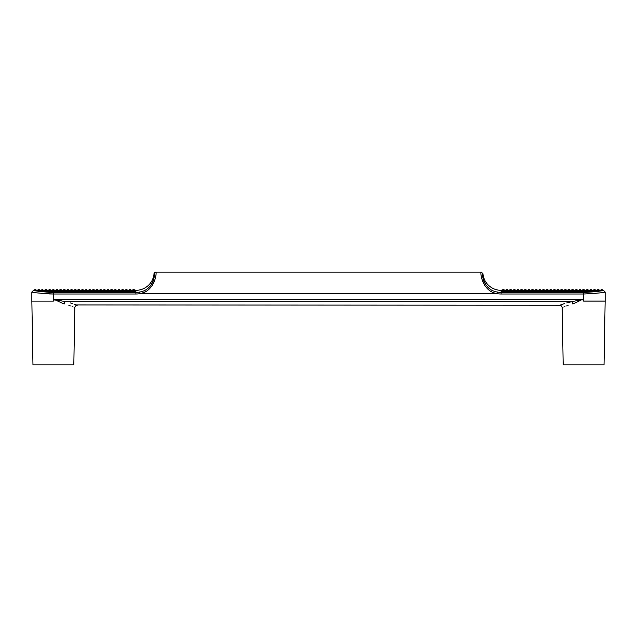 <?xml version="1.0" encoding="UTF-8"?>
<svg xmlns="http://www.w3.org/2000/svg" width="637" height="637" viewBox="0 0 637 637"><rect width="100%" height="100%" fill="white"/><g stroke="black" fill="none" stroke-linecap="round" stroke-linejoin="round"><path stroke-width="0.96" d="M484.606 283.019L483.61 280.726M483.228 279.436L482.95 278.027M482.782 275.63L482.934 273.623A18.226 18.226 0 0 0 501.096 290.329L503.413 289.501L505.069 290.727L503.413 289.771L501.757 290.329M505.069 290.329L503.413 289.501L501.757 290.727L503.413 289.763L505.069 290.488L503.413 289.572L505.069 290.353L507.06 289.501L508.716 290.727L507.06 289.771L505.404 290.329M508.716 290.353L507.06 289.572L505.404 290.353L507.06 289.501L508.716 290.353L510.707 289.501L512.363 290.727L510.707 289.771L509.051 290.329M512.363 290.353L510.707 289.572L509.051 290.353L510.707 289.501L512.689 290.488L514.354 289.501L516.336 290.472L517.992 289.501L519.649 290.345L521.639 289.501L523.296 290.727L521.639 289.771L519.983 290.329M523.296 290.353L521.639 289.572L519.983 290.353L521.639 289.501L523.63 290.488L525.286 289.501L527.277 290.472L528.933 289.501L530.589 290.345L532.58 289.501L534.236 290.727L532.58 289.771L530.916 290.329M534.236 290.329L532.58 289.501L530.916 290.727L532.58 289.763L534.236 290.488L532.58 289.572L534.236 290.353L536.219 289.501L537.875 290.727L536.219 289.771L534.562 290.329M537.875 290.329L536.219 289.501L534.562 290.727L536.219 289.763L537.875 290.488L536.219 289.572L538.209 290.488L539.865 289.501L541.856 290.472L543.512 289.501L545.168 290.345L547.159 289.501L548.815 290.727L547.159 289.771L545.503 290.329M548.815 290.329L547.159 289.501L545.503 290.727L547.159 289.763L548.815 290.488L547.159 289.572L549.15 290.488L550.806 289.501L552.789 290.472L554.445 289.501L556.101 290.345L558.092 289.501L559.748 290.727L558.092 289.771L556.435 290.329M559.748 290.329L558.092 289.501L556.435 290.727L558.092 289.763L559.748 290.488L558.092 289.572L559.748 290.353L561.738 289.501L563.395 290.727L561.738 289.771L560.082 290.329M563.395 290.329L561.738 289.501L560.082 290.727L561.738 289.763L563.395 290.488L561.738 289.572L563.729 290.488L565.385 289.501L567.041 290.345L569.032 289.501L570.688 290.727L569.032 289.771L567.368 290.329M570.688 290.329L569.032 289.501L567.368 290.727L569.032 289.763L570.688 290.488L569.032 289.572L570.688 290.353L572.671 289.501L574.327 290.727L572.671 289.771L571.015 290.329M574.327 290.329L572.671 289.501L571.015 290.727L572.671 289.763L574.327 290.488L572.671 289.572L574.662 290.488L576.318 289.501L578.308 290.472L579.965 289.501L581.621 290.345L583.611 289.501L585.268 290.727L583.611 289.771L581.955 290.329M585.268 290.329L583.611 289.501L581.955 290.727L583.611 289.763L585.268 290.488L583.611 289.572L585.602 290.488L587.258 289.501L589.241 290.488L590.897 289.501L592.888 290.488L594.544 289.501L596.2 290.345L598.191 289.501L599.847 290.727L598.191 289.771L596.535 290.329M599.847 290.329L598.191 289.501L596.535 290.727L598.191 289.763L599.847 290.488L598.191 289.572L600.181 290.488L601.838 289.501L603.494 290.329L601.997 290.623M135.904 293.999L135.904 292.375A20.265 20.265 0 0 0 139.511 292.049C154.345 290.018 155.388 271.991 154.066 273.623C153.899 273.01 154.449 272.509 155.723 272.103L481.277 272.103L482.934 273.623C481.572 272.007 482.75 290.106 497.489 292.049L497.194 293.649C481.317 291.284 479.916 270.653 481.277 272.103C479.956 270.606 481.198 291.189 497.194 293.649L139.806 293.649C155.683 291.284 157.084 270.653 155.723 272.103C157.044 270.606 155.802 291.189 139.806 293.649A21.889 21.889 0 0 1 135.904 293.999L53.389 293.999C40.306 293.323 33.132 292.654 31.85 291.993C33.108 292.654 40.282 293.323 53.389 293.999L53.389 301.078L54.448 299.39L65.38 301.723C80.979 306.118 80.979 306.118 65.38 301.723A2.484 1.226 -78 0 0 64.138 304.016C78.144 308.611 78.144 308.611 64.138 304.016L54.519 299.621L53.389 301.126L31.85 301.126L53.389 301.126M497.489 292.049A20.265 20.265 0 0 0 501.096 292.375L583.611 292.375C595.77 291.674 602.395 290.998 603.494 290.329L605.15 291.993L605.15 301.078L583.611 301.078L582.552 299.39L572.862 304.016C558.856 308.611 558.856 308.611 572.862 304.016A2.484 1.226 78 0 0 571.62 301.723L566.771 302.901M603.096 290.345L600.866 290.727L601.806 289.779L602.363 290.488L602.658 290.01L603.064 290.353M596.2 290.345L594.544 289.771L592.888 290.727L594.544 289.763L596.2 290.488L594.544 289.572L596.2 290.345M592.553 290.345L590.897 289.771L589.241 290.488L590.897 289.763L592.553 290.488L590.897 289.572L592.553 290.353M588.914 290.345L587.258 289.771L585.602 290.488L587.258 289.763L588.914 290.488L587.258 289.572L588.914 290.353M581.621 290.345L579.965 289.771L578.308 290.488L579.965 289.763L581.621 290.488L579.965 289.572L581.621 290.353M577.974 290.345L576.318 289.771L574.662 290.488L576.318 289.763L577.974 290.488L576.318 289.572L577.974 290.353M567.041 290.345L565.385 289.771L563.729 290.488L565.385 289.763L567.041 290.488L565.385 289.572L567.041 290.353M556.101 290.345L554.445 289.771L552.789 290.488L554.445 289.763L556.101 290.488L554.445 289.572L556.101 290.353M552.462 290.345L550.806 289.771L549.142 290.727L550.806 289.763L552.462 290.488L550.806 289.572L552.462 290.353M545.168 290.345L543.512 289.771L541.856 290.488L543.512 289.763L545.168 290.488L543.512 289.572L545.168 290.353M541.522 290.345L539.865 289.771L538.209 290.488L539.865 289.763L541.522 290.488L539.865 289.572L541.522 290.353M530.589 290.345L528.933 289.771L527.277 290.488L528.933 289.763L530.589 290.488L528.933 289.572L530.589 290.353M526.942 290.353L525.286 289.771L523.63 290.488L525.286 289.763L526.942 290.488L525.286 289.501L526.942 290.329M519.649 290.345L517.992 289.771L516.336 290.488L517.992 289.763L519.649 290.488L517.992 289.572L519.649 290.353M516.01 290.345L514.354 289.771L512.689 290.488L514.354 289.763L516.01 290.488L514.354 289.572L516.01 290.353M526.942 291.682L526.942 292.279L523.63 292.279L523.63 291.682L525.286 291.149L526.942 291.682M520.055 290.727L521.639 289.572L523.296 290.472L521.639 289.763L520.055 290.727M574.327 290.759L572.671 290.106L571.015 291.117L572.671 290.098L574.327 290.759M552.462 291.682L552.462 292.279L549.142 292.279L549.142 291.682L550.806 291.149L552.462 291.682M548.815 290.759L547.159 290.106L545.503 291.117L547.159 290.098L548.815 290.759M577.974 291.682L577.974 292.279L574.662 292.279L574.662 291.682L576.318 291.149L577.974 291.682M523.296 290.759L521.639 290.106L519.983 291.117L521.639 290.098L523.296 290.759M596.2 290.759L594.544 290.106L592.888 291.117L594.544 290.098L596.2 290.759M523.296 291.157L523.136 291.635L521.639 290.568L519.983 291.157L519.983 291.635L521.639 290.56L523.296 291.157M595.651 291.276L594.265 291.635L596.2 291.483L594.544 290.56L592.888 291.157L592.888 291.635L594.544 290.56L596.2 291.483M548.815 291.157L548.648 291.635L547.159 290.568L545.503 291.157L545.503 291.635L547.159 290.56L548.815 291.157M574.327 291.157L574.168 291.635L572.671 290.568L571.015 291.157L571.015 291.635L572.671 290.56L574.327 291.157M505.444 290.472L507.06 289.572L508.716 290.488L507.06 289.763L505.444 290.472M516.01 291.682L516.01 292.279L512.689 292.279L512.689 291.682L514.354 291.149L516.01 291.682M541.522 291.682L541.522 292.279L538.209 292.279L538.209 291.682L539.865 291.149L541.522 291.682M559.748 290.759L558.092 290.106L556.435 291.117L558.092 290.098L559.748 290.759M592.553 290.759L590.897 290.106L589.241 291.117L590.897 290.098L592.553 290.759M567.041 291.682L567.041 292.279L563.729 292.279L563.729 291.682L565.385 291.149L567.041 291.682M534.236 290.759L532.58 290.106L530.916 291.117L532.58 290.098L534.236 290.759M585.268 291.157L585.1 291.635L583.611 290.568L581.955 291.157L581.955 291.635L583.611 290.56L585.268 291.157M559.748 291.157L559.589 291.635L558.092 290.568L556.435 291.157L556.435 291.635L558.092 290.56L559.748 291.157M588.381 291.913L585.602 292.279L585.602 291.682L587.258 291.149L588.914 291.682L588.914 292.16L585.602 292.279L587.258 291.157L588.914 292.16M534.236 291.157L534.069 291.635L532.58 290.568L530.916 291.157L530.916 291.635L532.58 290.56L534.236 291.157M512.363 290.759L510.707 290.106L509.051 291.117L510.707 290.098L512.363 290.759M508.716 291.157L508.557 291.635L507.06 290.568L505.404 291.157L505.404 291.635L507.06 290.56L508.716 291.157M537.875 290.759L536.219 290.106L534.562 291.117L536.219 290.098L537.875 290.759M563.395 291.682L563.395 292.279L560.082 292.279L560.082 291.682L561.738 291.149L563.395 291.682M585.268 290.759L583.611 290.106L581.955 291.117L583.611 290.098L585.268 290.759M588.914 291.157L588.747 291.635L587.258 290.568L585.602 291.157L585.602 291.635L587.258 290.56L588.914 291.157M563.395 290.759L561.738 290.106L560.082 291.117L561.738 290.098L563.395 290.759M509.122 290.727L510.707 289.572L512.363 290.472L510.707 289.763L509.122 290.727M537.875 291.682L537.875 292.279L534.562 292.279L534.562 291.682L536.219 291.149L537.875 291.682M512.363 291.682L512.363 292.279L509.051 292.279L509.051 291.682L510.707 291.149L512.363 291.682M570.688 291.157L570.521 291.635L569.032 290.568L567.368 291.635L569.032 290.56L570.688 291.157M545.168 291.157L545.009 291.635L543.512 290.568L541.856 291.157L541.856 291.635L543.512 290.56L545.168 291.157M519.649 291.157L519.489 291.635L517.992 290.568L516.336 291.157L516.336 291.635L517.992 290.56L519.649 291.157M599.218 290.727L598.398 291.117L599.847 290.759L598.191 290.098L596.535 291.117L598.191 290.098L599.847 290.942M526.942 290.759L525.286 290.106L523.63 291.117L525.286 290.098L526.942 290.759M574.327 291.682L574.327 292.279L571.015 292.279L571.015 291.682L572.671 291.149L574.327 291.682M592.553 291.157L592.394 291.635L590.897 290.568L589.241 291.157L589.241 291.635L590.897 290.56L592.553 291.157M552.462 290.759L550.806 290.106L549.142 291.117L550.806 290.098L552.462 290.759M505.069 290.759L503.413 290.106L501.757 291.117L503.413 290.098L505.069 290.759M548.815 291.682L548.815 292.279L545.503 292.279L545.503 291.682L547.159 291.149L548.815 291.682M577.974 290.759L576.318 290.106L574.662 291.117L576.318 290.098L577.974 290.759M523.296 291.682L523.296 292.279L519.983 292.279L519.983 291.682L521.639 291.149L523.296 291.682M581.621 291.157L581.462 291.635L579.965 290.568L578.308 291.157L578.308 291.635L579.965 290.56L581.621 291.157M556.101 291.157L555.942 291.635L554.445 290.568L552.789 291.157L552.789 291.635L554.445 290.56L556.101 291.157M530.589 291.157L530.422 291.635L528.933 290.568L527.277 291.157L527.277 291.635L528.933 290.56L530.589 291.157M516.01 290.759L514.354 290.106L512.689 291.117L514.354 290.098L516.01 290.759M505.069 291.157L504.91 291.635L503.413 290.568L501.757 291.157L501.757 291.635L503.413 290.56L505.069 291.157M585.268 291.682L585.268 292.279L581.955 292.279L581.955 291.682L583.611 291.149L585.268 291.682M541.522 290.759L539.865 290.106L538.209 291.117L539.865 290.098L541.522 290.759M559.748 291.682L559.748 292.279L556.435 292.279L556.435 291.682L558.092 291.149L559.748 291.682M567.041 290.759L565.385 290.106L563.729 291.117L565.385 290.098L567.041 290.759M534.236 291.682L534.236 292.279L530.916 292.279L530.916 291.682L532.58 291.149L534.236 291.682M508.716 291.682L508.716 292.279L505.404 292.279L505.404 291.682L507.06 291.149L508.716 291.682M567.041 291.157L566.874 291.635L565.385 290.568L563.729 291.157L563.729 291.635L565.385 290.56L567.041 291.157M541.522 291.157L541.362 291.635L539.865 290.568L538.209 291.157L538.209 291.635L539.865 290.56L541.522 291.157M516.01 291.157L515.843 291.635L514.354 290.568L512.689 291.157L512.689 291.635L514.354 290.56L516.01 291.157M530.589 290.759L528.933 290.106L527.277 291.117L528.933 290.098L530.589 290.759M570.688 291.682L570.688 292.279L567.368 292.279L567.368 291.682L569.032 291.149L570.688 291.682M592.888 291.857L594.528 291.682L592.888 291.857L593.501 291.483M556.101 290.759L554.445 290.106L552.789 291.117L554.445 290.098L556.101 290.759M600.181 290.886L600.643 290.568M545.168 291.682L545.168 292.279L541.856 292.279L541.856 291.682L543.512 291.149L545.168 291.682M581.621 290.759L579.965 290.106L578.308 291.117L579.965 290.098L581.621 290.759M519.649 291.682L519.649 292.279L516.336 292.279L516.336 291.682L517.992 291.149L519.649 291.682M577.974 291.157L577.815 291.635L576.318 290.568L574.662 291.157L574.662 291.635L576.318 290.56L577.974 291.157M552.462 291.157L552.295 291.635L550.806 290.568L549.142 291.635L550.806 290.56L552.462 291.157M526.942 291.157L526.783 291.635L525.286 290.568L523.63 291.157L523.63 291.635L525.286 290.56L526.942 291.157M519.649 290.759L517.992 290.106L516.336 291.117L517.992 290.098L519.649 290.759M581.621 291.682L581.621 292.279L578.308 292.279L578.308 291.682L579.965 291.149L581.621 291.682M545.168 290.759L543.512 290.106L541.856 291.117L543.512 290.098L545.168 290.759M556.101 291.682L556.101 292.279L552.789 292.279L552.789 291.682L554.445 291.149L556.101 291.682M570.688 290.759L569.032 290.106L567.368 291.117L569.032 290.098L570.688 290.759M530.589 291.682L530.589 292.279L527.277 292.279L527.277 291.682L528.933 291.149L530.589 291.682M505.069 291.682L505.069 292.279L501.757 292.279L501.757 291.682L503.413 291.149L505.069 291.682M589.241 292.136L590.897 291.149L592.553 291.889L589.241 292.136L591.017 291.236L592.553 291.889M588.914 290.759L587.258 290.106L585.602 291.117L587.258 290.098L588.914 290.759M596.535 291.435L597.538 290.791L598.501 291.157L596.535 291.435L597.538 290.791M563.395 291.157L563.235 291.635L561.738 290.568L560.082 291.157L560.082 291.635L561.738 290.56L563.395 291.157M537.875 291.157L537.716 291.635L536.219 290.568L534.562 291.157L534.562 291.635L536.219 290.56L537.875 291.157M508.716 290.759L507.06 290.106L505.404 291.117L507.06 290.098L508.716 290.759M512.363 291.157L512.196 291.635L510.707 290.568L509.051 291.157L509.051 291.635L510.707 290.56L512.363 291.157M591.869 293.697L598.947 292.972M601.455 292.614L603.518 292.279M501.096 290.329L501.096 293.999L583.611 293.999C596.694 293.323 603.876 292.654 605.15 291.993C603.892 292.654 596.71 293.323 583.611 293.999L583.611 301.126L582.552 299.39L54.647 299.525M142.33 292.98L144.718 292.009M494.694 292.988L497.194 293.649A21.889 21.889 0 0 0 501.096 293.999M49.304 293.92L53.389 293.999L53.389 292.375C41.222 291.674 34.597 290.998 33.506 290.329C34.613 290.998 41.246 291.682 53.389 292.375L135.904 292.375L135.904 290.329L133.587 289.501L131.931 290.727L133.587 289.771L135.243 290.727L133.587 289.763L131.931 290.488L133.587 289.572L131.931 290.353L129.94 289.501L128.284 290.727L129.94 289.771L131.596 290.329M139.511 292.049L139.806 293.649M153.398 280.702L154.066 273.623A18.226 18.226 0 0 1 135.904 290.329M55.045 292.279L51.732 292.279L55.045 292.279L55.045 291.682L53.389 291.149L51.732 291.682L51.732 292.279L53.389 291.157L55.045 292.279M87.858 292.279L84.538 292.279L87.85 292.279L87.858 291.682L86.194 291.149L84.538 291.682L84.538 292.279L86.194 291.157L87.858 292.279M120.664 292.279L117.351 292.279L120.664 292.279L120.664 291.682L119.008 291.149L117.351 291.682L117.351 292.279L119.008 291.157L120.664 292.279M62.338 291.635L62.338 291.157L60.682 290.56L59.026 291.157L59.185 291.635L60.682 290.568L62.338 291.635M95.144 291.635L95.144 291.157L93.488 290.56L91.832 291.157L91.991 291.635L93.488 290.568L95.144 291.635M127.949 291.635L127.949 291.157L126.293 290.56L124.637 291.157L124.804 291.635L126.293 290.568L127.949 291.635M58.692 291.117L57.035 290.098L55.379 290.759L57.035 290.106L58.692 291.117M91.497 291.117L89.841 290.098L88.185 290.759L89.841 290.106L91.497 291.117M124.311 291.117L122.646 290.098L120.99 290.759L122.646 290.106L124.311 291.117M65.985 290.472L64.329 289.501L65.985 290.345L64.329 289.572L62.673 290.353L64.329 289.771L65.985 290.488L64.329 289.572L62.673 290.488L64.329 289.763L65.985 290.488M98.791 290.472L97.135 289.501L98.791 290.345L97.135 289.572L95.478 290.353L97.135 289.771L98.791 290.488L97.135 289.572L95.478 290.488L97.135 289.763L98.791 290.488M128.324 290.472L129.94 289.763L131.596 290.727L129.94 289.501L128.324 290.472M69.632 290.727L67.968 289.501L66.312 290.727L67.968 289.771L69.624 290.488L67.968 289.501L66.312 290.329L67.968 289.572L66.312 290.488L67.968 289.763L69.632 290.727M102.438 290.727L100.781 289.501L99.125 290.727L100.781 289.771L102.438 290.488L100.781 289.501L99.125 290.329L100.781 289.572L99.125 290.488L100.781 289.763L102.438 290.727M135.243 292.279L131.931 292.279L135.243 292.279L135.243 291.682L133.587 291.149L131.931 291.682L131.931 292.279L133.587 291.157L135.243 292.279M69.632 292.279L66.312 292.279L69.624 292.279L69.632 291.682L67.968 291.149L66.312 291.682L66.312 292.279L67.968 291.157L69.632 292.279M102.438 292.279L99.125 292.279L102.438 292.279L102.438 291.682L100.781 291.149L99.125 291.682L99.125 292.279L100.781 291.157L102.438 292.279M41.349 291.276L42.456 290.568L44.112 291.635L44.112 291.157L42.456 290.56L40.8 291.483L42.735 291.635L40.8 291.483M76.918 291.635L76.918 291.157L75.262 290.56L73.605 291.157L73.765 291.635L75.262 290.568L76.918 291.635M109.723 291.635L109.723 291.157L108.067 290.56L106.411 291.157L106.578 291.635L108.067 290.568L109.723 291.635M40.8 290.329L42.456 289.501L40.8 290.727L38.809 289.501L37.153 290.727L35.162 289.501L33.904 290.345L36.134 290.727L35.194 289.779L34.637 290.488L34.342 290.01L33.904 290.345M73.271 291.117L71.615 290.098L69.959 290.759L71.615 290.106L73.271 291.117M106.084 291.117L104.42 290.098L102.764 290.759L104.42 290.106L106.084 291.117M47.759 290.472L46.103 289.501L47.759 290.345L46.103 289.572L44.447 290.353L46.103 289.771L47.759 290.488L46.103 289.572L44.447 290.488L46.103 289.763L47.759 290.488M80.565 290.472L78.908 289.501L80.565 290.345L78.908 289.572L77.252 290.353L78.908 289.771L80.565 290.488L78.908 289.572L77.252 290.488L78.908 289.763L80.565 290.488M113.37 290.472L111.714 289.501L113.37 290.345L111.714 289.572L110.058 290.353L111.714 289.771L113.37 290.488L111.714 289.572L110.058 290.488L111.714 289.763L113.37 290.488M120.664 290.727L119.008 289.501L117.351 290.345L119.008 289.771L120.664 290.488L119.008 289.501L117.351 290.488L119.008 289.763L120.664 290.727M87.858 290.727L86.194 289.501L84.538 290.727L86.194 289.771L87.85 290.488L86.194 289.501L84.538 290.329L86.194 289.572L84.538 290.488L86.194 289.763L87.858 290.727M55.045 290.727L53.389 289.501L51.732 290.727L53.389 289.771L55.045 290.488L53.389 289.501L51.732 290.329L53.389 289.572L51.732 290.488L53.389 289.763L55.045 290.727M117.017 290.472L115.361 289.501L113.705 290.345L115.361 289.771L117.017 290.488L115.361 289.501L113.705 290.488L115.361 289.763L117.017 290.488M84.211 290.472L82.555 289.501L80.899 290.345L82.555 289.771L84.211 290.488L82.555 289.501L80.899 290.488L82.555 289.763L84.211 290.488M51.398 290.472L49.742 289.501L48.086 290.345L49.742 289.771L51.398 290.488L49.742 289.501L48.086 290.488L49.742 289.763L51.398 290.488M109.723 291.117L108.067 290.098L106.411 290.759L108.067 290.106L109.723 291.117M76.918 291.117L75.262 290.098L73.605 290.759L75.262 290.106L76.918 291.117M44.112 291.117L42.456 290.098L40.8 290.759L42.456 290.106L44.112 291.117M113.37 291.635L113.37 291.157L111.714 290.56L110.058 291.157L110.217 291.635L111.714 290.568L113.37 291.635M80.565 291.635L80.565 291.157L78.908 290.56L77.252 291.157L77.411 291.635L78.908 290.568L80.565 291.635M38.499 291.157L40.465 291.435L39.462 290.791L38.499 291.157M47.759 291.635L47.759 291.157L46.103 290.56L44.447 291.157L44.606 291.635L46.103 290.568L47.759 291.635M106.084 292.279L102.764 292.279L106.084 292.279L106.084 291.682L104.42 291.149L102.764 291.682L102.764 292.279L104.42 291.157L106.084 292.279M73.271 292.279L69.959 292.279L73.271 292.279L73.271 291.682L71.615 291.149L69.959 291.682L69.959 292.279L71.615 291.157L73.271 292.279M135.243 291.635L135.243 291.157L133.587 290.56L131.931 291.157L132.09 291.635L133.587 290.568L135.243 291.635M106.084 290.727L104.42 289.501L102.764 290.727L104.42 289.771L106.084 290.488L104.42 289.501L102.764 290.329L104.42 289.572L102.764 290.488L104.42 289.763L106.084 290.727M73.271 290.727L71.615 289.501L69.959 290.727L71.615 289.771L73.271 290.488L71.615 289.501L69.959 290.329L71.615 289.572L69.959 290.488L71.615 289.763L73.271 290.727M120.664 290.329L122.646 289.763L124.311 290.727L126.293 289.763L127.878 290.727L128.284 290.345M127.949 291.117L126.293 290.098L124.637 290.759L126.293 290.106L127.949 291.117M95.144 291.117L93.488 290.098L91.832 290.759L93.488 290.106L95.144 291.117M62.338 291.117L60.682 290.098L59.026 290.759L60.682 290.106L62.338 291.117M131.596 291.635L131.596 291.157L129.94 290.56L128.284 291.157L128.443 291.635L129.94 290.568L131.596 291.635M98.791 291.635L98.791 291.157L97.135 290.56L95.478 291.157L95.638 291.635L97.135 290.568L98.791 291.635M65.985 291.635L65.985 291.157L64.329 290.56L62.673 291.157L62.832 291.635L64.329 290.568L65.985 291.635M124.311 292.279L120.99 292.279L124.311 292.279L124.311 291.682L122.646 291.149L120.99 291.682L120.99 292.279L122.646 291.157L124.311 292.279M91.497 292.279L88.185 292.279L91.497 292.279L91.497 291.682L89.841 291.149L88.185 291.682L88.185 292.279L89.841 291.157L91.497 292.279M58.692 292.279L55.379 292.279L58.692 292.279L58.692 291.682L57.035 291.149L55.379 291.682L55.379 292.279L57.035 291.157L58.692 292.279M36.094 290.759L36.819 290.886L36.094 290.759M120.99 290.488L122.646 289.771L124.311 290.488L122.646 289.572L124.311 290.345L122.646 289.501L120.99 290.488M91.497 290.727L89.841 289.501L88.185 290.727L89.841 289.771L91.497 290.488L89.841 289.501L88.185 290.329L89.841 289.572L88.185 290.488L89.841 289.763L91.497 290.727M58.692 290.727L57.035 289.501L55.379 290.727L57.035 289.771L58.692 290.488L57.035 289.501L55.379 290.329L57.035 289.572L55.379 290.488L57.035 289.763L58.692 290.727M113.37 291.117L111.714 290.098L110.058 290.759L111.714 290.106L113.37 291.117M80.565 291.117L78.908 290.098L77.252 290.759L78.908 290.106L80.565 291.117M47.759 291.117L46.103 290.098L44.447 290.759L46.103 290.106L47.759 291.117M117.017 291.635L117.017 291.157L115.361 290.56L113.705 291.157L113.864 291.635L115.361 290.568L117.017 291.635M84.211 291.635L84.211 291.157L82.555 290.56L80.899 291.157L81.058 291.635L82.555 290.568L84.211 291.635M51.398 291.635L51.398 291.157L49.742 290.56L48.086 291.157L48.253 291.635L49.742 290.568L51.398 291.635M109.723 292.279L106.411 292.279L109.723 292.279L109.723 291.682L108.067 291.149L106.411 291.682L106.411 292.279L108.067 291.157L109.723 292.279M42.472 291.682L44.112 291.857L42.472 291.682M76.918 292.279L73.605 292.279L76.918 292.279L76.918 291.682L75.262 291.149L73.605 291.682L73.605 292.279L75.262 291.157L76.918 292.279M109.723 290.727L108.067 289.501L106.411 290.727L108.067 289.771L109.723 290.488L108.067 289.501L106.411 290.329L108.067 289.572L106.411 290.488L108.067 289.763L109.723 290.727M73.605 290.329L75.262 289.501L73.605 290.472L75.262 289.763L76.918 290.727L75.262 289.501L76.918 290.345L75.262 289.572L73.271 290.329M73.605 290.488L75.262 289.771L76.918 290.472L75.262 289.572L73.605 290.488M44.112 290.727L42.456 289.501L44.112 290.727M131.596 291.117L129.94 290.098L128.284 290.759L129.94 290.106L131.596 291.117M98.791 291.117L97.135 290.098L95.478 290.759L97.135 290.106L98.791 291.117M65.985 291.117L64.329 290.098L62.673 290.759L64.329 290.106L65.985 291.117M102.438 291.635L102.438 291.157L100.781 290.56L99.125 291.157L99.284 291.635L100.781 290.568L102.438 291.635M69.632 291.635L69.632 291.157L67.968 290.56L66.312 291.157L66.479 291.635L67.968 290.568L69.632 291.635M127.949 292.279L124.637 292.279L127.949 292.279L127.949 291.682L126.293 291.149L124.637 291.682L124.637 292.279L126.293 291.157L127.949 292.279M95.144 292.279L91.832 292.279L95.144 292.279L95.144 291.682L93.488 291.149L91.832 291.682L91.832 292.279L93.488 291.157L95.144 292.279M62.338 292.279L59.026 292.279L62.338 292.279L62.338 291.682L60.682 291.149L59.026 291.682L59.026 292.279L60.682 291.157L62.338 292.279M37.782 290.727L38.809 290.106L40.465 291.117L38.809 290.098L37.153 290.759L38.602 291.117L37.153 290.942M124.637 290.488L126.293 289.771L127.949 290.488L126.293 289.572L127.949 290.345L126.293 289.501L124.637 290.488M91.832 290.329L93.488 289.501L91.832 290.472L93.488 289.763L95.144 290.727L93.488 289.501L95.144 290.345L93.488 289.572L91.497 290.329M91.832 290.488L93.488 289.771L95.144 290.472L93.488 289.572L91.832 290.488M59.026 290.329L60.682 289.501L59.026 290.472L60.682 289.763L62.338 290.727L60.682 289.501L62.338 290.345L60.682 289.572L58.692 290.329M59.026 290.488L60.682 289.771L62.338 290.472L60.682 289.572L59.026 290.488M117.017 291.117L115.361 290.098L113.705 290.759L115.361 290.106L117.017 291.117M84.211 291.117L82.555 290.098L80.899 290.759L82.555 290.106L84.211 291.117M51.398 291.117L49.742 290.098L48.086 290.759L49.742 290.106L51.398 291.117M120.664 291.635L120.664 291.157L119.008 290.56L117.351 291.157L117.511 291.635L119.008 290.568L120.664 291.635M87.858 291.635L87.858 291.157L86.194 290.56L84.538 291.157L84.705 291.635L86.194 290.568L87.858 291.635M55.045 291.635L55.045 291.157L53.389 290.56L51.732 291.157L51.9 291.635L53.389 290.568L55.045 291.635M113.37 292.279L110.058 292.279L113.37 292.279L113.37 291.682L111.714 291.149L110.058 291.682L110.058 292.279L111.714 291.157L113.37 292.279M80.565 292.279L77.252 292.279L80.565 292.279L80.565 291.682L78.908 291.149L77.252 291.682L77.252 292.279L78.908 291.157L80.565 292.279M44.447 291.682L47.759 292.136L46.103 291.149L44.447 291.682M135.243 291.117L133.587 290.098L131.931 290.759L133.587 290.106L135.243 291.117M102.438 291.117L100.781 290.098L99.125 290.759L100.781 290.106L102.438 291.117M69.632 291.117L67.968 290.098L66.312 290.759L67.968 290.106L69.632 291.117M44.447 290.329L46.103 289.501L44.112 290.329M106.084 291.635L106.084 291.157L104.42 290.56L102.764 291.157L102.931 291.635L104.42 290.568L106.084 291.635M73.271 291.635L73.271 291.157L71.615 290.56L69.959 291.157L70.126 291.635L71.615 290.568L73.271 291.635M131.596 292.279L128.284 292.279L131.596 292.279L131.596 291.682L129.94 291.149L128.284 291.682L128.284 292.279L129.94 291.157L131.596 292.279M98.791 292.279L95.478 292.279L98.791 292.279L98.791 291.682L97.135 291.149L95.478 291.682L95.478 292.279L97.135 291.157L98.791 292.279M65.985 292.279L62.673 292.279L65.985 292.279L65.985 291.682L64.329 291.149L62.673 291.682L62.673 292.279L64.329 291.157L65.985 292.279M77.252 290.329L78.908 289.501L76.918 290.329M110.058 290.345L111.714 289.501L109.723 290.329M120.664 291.117L119.008 290.098L117.351 290.759L119.008 290.106L120.664 291.117M87.858 291.117L86.194 290.098L84.538 290.759L86.194 290.106L87.858 291.117M55.045 291.117L53.389 290.098L51.732 290.759L53.389 290.106L55.045 291.117M124.311 291.635L124.311 291.157L122.646 290.56L120.99 291.157L121.157 291.635L122.646 290.568L124.311 291.635M91.497 291.635L91.497 291.157L89.841 290.56L88.185 291.157L88.352 291.635L89.841 290.568L91.497 291.635M58.692 291.635L58.692 291.157L57.035 290.56L55.379 291.157L55.538 291.635L57.035 290.568L58.692 291.635M62.673 290.329L64.329 289.501L62.338 290.329M117.017 292.279L113.705 292.279L117.017 292.279L117.017 291.682L115.361 291.149L113.705 291.682L113.705 292.279L115.361 291.157L117.017 292.279M84.211 292.279L80.899 292.279L84.211 292.279L84.211 291.682L82.555 291.149L80.899 291.682L80.899 292.279L82.555 291.157L84.211 292.279M48.619 291.913L49.742 291.157L51.398 292.279L51.398 291.682L49.742 291.149L48.086 291.682L48.086 292.16L51.398 292.279L48.086 292.16M95.478 290.329L97.135 289.501L95.144 290.329M49.455 292.287L45.745 292.065M42.201 291.722L39.231 291.332M35.011 290.623L33.506 290.329L35.162 289.501L36.819 290.329M153.087 281.538L151.303 284.787M151.168 284.97L149.751 286.666M74.075 307.36L74.816 307.687L73.82 364.897L32.965 364.897L31.85 301.126M68.86 305.362L70.373 305.895M72.061 306.532L73.12 306.962M47.138 364.897L47.56 364.897M564.716 303.507L560.759 304.844M65.38 301.723L571.62 301.723C556.021 306.118 556.021 306.118 571.62 301.723L582.353 299.525M583.611 301.126L605.15 301.126L604.035 364.897L563.18 364.897L562.184 307.687C562.009 306.206 561.181 305.394 559.7 305.242L76.472 304.932M75.357 304.534L73.996 304.064M72.284 303.507L70.166 302.886M562.184 307.687L562.997 307.329M563.896 306.954L564.979 306.516M566.627 305.895L568.14 305.362M591.017 291.236L590.587 291.372M505.069 292.279L501.757 292.279L503.413 291.157L505.069 292.279M530.589 292.279L527.277 292.279L528.933 291.157L530.589 292.279M111.714 289.501L110.058 290.329M556.101 292.279L552.789 292.279L554.445 291.157L556.101 292.279M581.621 292.279L578.308 292.279L579.965 291.157L581.621 292.279M519.649 292.279L516.336 292.279L517.992 291.157L519.649 292.279M47.759 292.136L45.983 291.236L44.447 291.889M45.983 291.236L46.413 291.372M545.168 292.279L541.856 292.279L543.512 291.157L545.168 292.279M570.688 292.279L567.368 292.279L569.032 291.157L570.688 292.279M508.716 292.279L505.404 292.279L507.06 291.157L508.716 292.279M534.236 292.279L530.916 292.279L532.58 291.157L534.236 292.279M559.748 292.279L556.435 292.279L558.092 291.157L559.748 292.279M585.268 292.279L581.955 292.279L583.611 291.157L585.268 292.279M44.112 291.857L43.499 291.483M523.296 292.279L519.983 292.279L521.639 291.157L523.296 292.279M548.815 292.279L545.503 292.279L547.159 291.157L548.815 292.279M574.327 292.279L571.015 292.279L572.671 291.157L574.327 292.279M36.819 290.886L36.357 290.568M512.363 292.279L509.051 292.279L510.707 291.157L512.363 292.279M537.875 292.279L534.562 292.279L536.219 291.157L537.875 292.279M563.395 292.279L560.082 292.279L561.738 291.157L563.395 292.279M40.465 291.435L39.462 290.791M567.041 292.279L563.729 292.279L565.385 291.157L567.041 292.279M541.522 292.279L538.209 292.279L539.865 291.157L541.522 292.279M516.01 292.279L512.689 292.279L514.354 291.157L516.01 292.279M577.974 292.279L574.662 292.279L576.318 291.157L577.974 292.279M552.462 292.279L549.142 292.279L550.806 291.157L552.462 292.279M526.942 292.279L523.63 292.279L525.286 291.157L526.942 292.279M583.611 293.999L583.611 292.375M33.506 290.329L31.85 291.993L31.85 301.078M74.816 307.687C74.991 306.206 75.819 305.394 77.3 305.242M545.168 290.329L543.512 289.501L541.856 290.329M512.363 290.329L510.707 289.501M519.649 290.329L517.992 289.501L516.336 290.329M581.621 290.329L579.965 289.501L578.308 290.329M120.99 290.329L122.646 289.501L124.311 290.329M556.101 290.329L554.445 289.501L552.789 290.329M523.296 290.329L521.639 289.501M530.589 290.329L528.933 289.501L527.277 290.329M124.637 290.329L126.293 289.501L127.949 290.329M592.553 290.329L590.897 289.501L589.241 290.329M567.041 290.329L565.385 289.501L563.729 290.329M541.522 290.329L539.865 289.501L538.209 290.329M508.716 290.329L507.06 289.501M117.351 290.329L119.008 289.501M516.01 290.329L514.354 289.501L512.689 290.329M577.974 290.329L576.318 289.501L574.662 290.329M37.153 290.329L38.809 289.501L40.465 290.329M552.462 290.329L550.806 289.501L549.142 290.329M600.181 290.329L601.838 289.501L603.159 290.329M131.931 290.329L133.587 289.501L135.243 290.329M523.63 290.329L525.286 289.501M588.914 290.329L587.258 289.501L585.602 290.329M113.705 290.329L115.361 289.501M128.284 290.329L129.94 289.501M596.2 290.329L594.544 289.501L592.888 290.329"/></g></svg>
